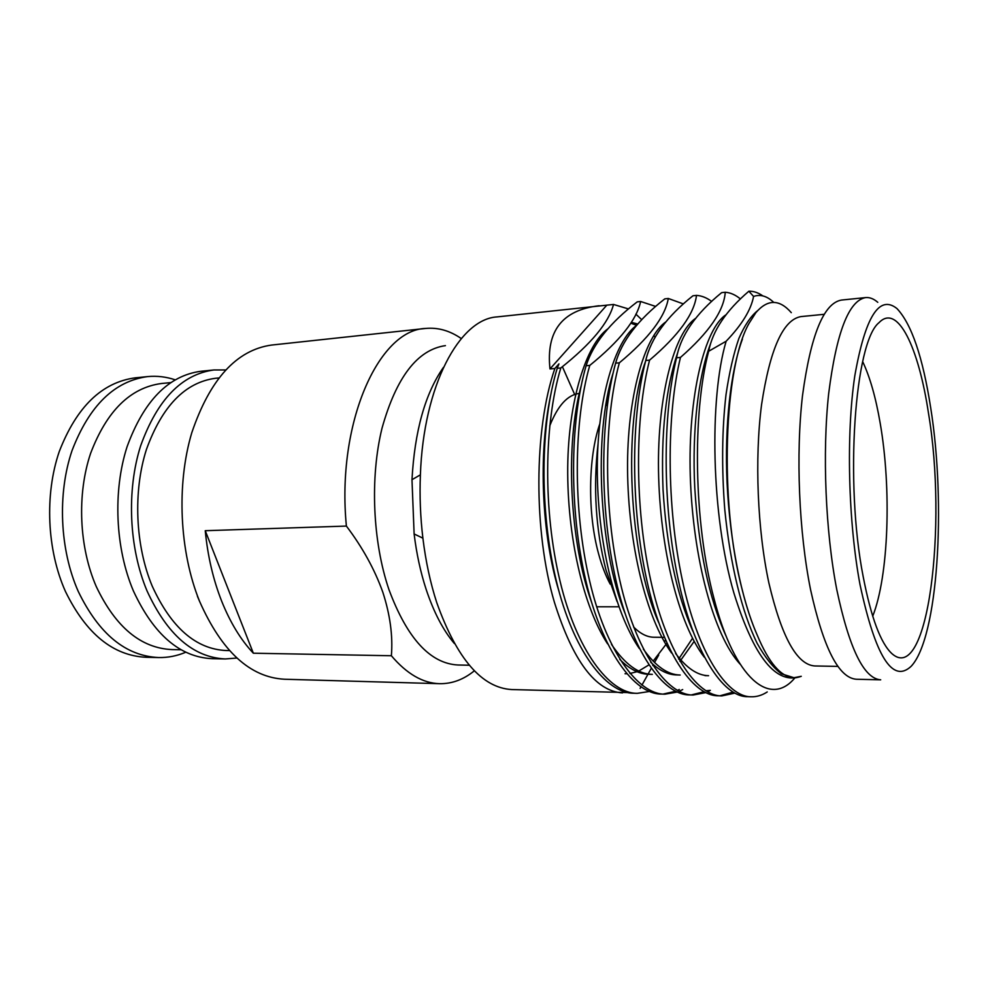 <?xml version="1.0" encoding="UTF-8"?>
<svg xmlns="http://www.w3.org/2000/svg" width="988" height="988" viewBox="0 0 988 988"><rect width="100%" height="100%" fill="white"/><g stroke="black" fill="none" stroke-linecap="round" stroke-linejoin="round"><path stroke-width="1.48" d="M346.393 526.073C336.303 423.296 378.7 329.671 425.569 328.448L271.391 345.084C236.453 350.073 209.913 379.293 191.771 432.769C176.309 484.589 179.408 551.588 199.551 601.284C221.781 651.463 250.125 677.447 284.556 679.238L439.574 683.684C422.864 683.227 406.797 673.902 391.372 655.748C392.989 635.963 390.137 614.783 382.813 592.195C374.724 569.545 362.584 547.5 346.393 526.073L205.245 530.704C207.727 556.207 213.21 579.709 221.683 601.21C230.253 622.551 240.813 639.878 253.348 653.216L391.372 655.748M185.806 652.204C177.099 655.921 168.046 657.712 158.685 657.551C125.686 656.032 98.874 633.975 78.237 591.392C59.762 549.699 57.292 493.938 72.038 450.577C89.253 405.735 114.435 381.072 147.62 376.601C156.944 375.712 166.095 376.774 175.074 379.787M158.685 657.551L146.286 657.292C113.114 655.773 86.178 633.839 65.455 591.491C46.918 550.044 44.46 494.605 59.292 451.467C76.595 406.871 101.925 382.319 135.27 377.836L147.62 376.601M181.1 649.746L172.023 649.585C140.913 648.202 115.67 627.219 96.305 586.65C79.04 547.105 76.792 494.358 90.612 453.344C106.741 410.909 130.391 387.629 161.538 383.492L170.566 382.628M236.873 658.033L225.289 658.947C193.302 657.44 167.207 634.753 147.014 590.873C128.946 547.895 126.415 490.369 140.667 445.736C157.327 399.609 181.743 374.353 213.902 369.969L225.523 369.969M225.289 658.947L212.136 658.675C179.94 657.168 153.696 634.592 133.417 590.972C115.25 548.254 112.743 491.073 127.094 446.687C143.865 400.819 168.442 375.675 200.811 371.278L213.902 369.969M229.438 650.586L226.24 650.536C195.908 649.153 171.233 627.676 152.214 586.106C135.27 545.574 132.972 491.493 146.409 449.515C162.106 406.105 185.139 382.356 215.508 378.281L218.694 377.972M425.569 328.448C437.931 327.275 449.836 330.647 461.285 338.563M469.288 665.233L458 664.998C430.188 663.553 407.18 638.433 388.976 589.675C372.649 541.819 369.87 477.562 382.035 428.15C396.324 377.169 417.455 349.666 445.415 345.627M454.319 643.472C443.118 630.183 433.732 612.152 426.149 589.391C420.579 572.348 416.566 553.86 414.12 533.952L411.984 479.711C414.676 431.027 425.161 393.582 443.439 367.375M628.059 692.576L511.809 689.562C481.922 687.883 456.913 658.947 436.795 602.742C430.36 582.945 425.729 561.419 422.889 538.176C420.382 517.119 419.542 496.001 420.394 474.82C423.506 385.221 459.63 318.939 497.125 316.901L613.523 304.452L628.516 308.948M599.704 424.148C588.095 457.691 587.502 513.76 598.58 553.774C601.791 565.642 605.669 575.757 610.201 584.118M554.219 573.509L554.997 575.251M872.713 616.228C888.768 575.671 891.608 488.776 880.185 423.148C875.813 397.608 869.983 377.095 862.672 361.608M598.049 443.834C593.059 487.541 595.702 529.642 605.99 570.113L617.08 601.544M633.641 627.034C640.372 633.777 647.128 637.174 653.933 637.235L664.319 637.346M863.179 576.609C871.132 617.735 880.753 643.447 892.041 653.76C928.177 685.623 947.455 525.283 928.473 413.145C918.63 347.455 897.66 303.032 878.999 322.681C854.793 341.527 844.518 481.749 863.179 576.609M930.671 407.624C922.78 357.026 911.541 324.002 896.968 308.577C879.308 294.362 865.253 316.74 854.818 375.724C846.061 433.979 848.173 521.454 860.005 584.563C875.417 656.341 892.448 683.622 911.06 666.394C938.094 638.248 946.245 504.769 930.671 407.624M877.776 302.328C873.763 298.796 869.712 297.215 865.636 297.586C848.729 300.599 836.404 332.623 828.66 393.669C822.226 453.06 825.499 531.618 836.787 589.663C849.248 648.56 863.895 678.608 880.703 679.818L856.386 679.25C838.775 678.015 823.51 648.214 810.605 589.836C798.922 532.297 795.673 454.443 802.515 395.533C810.753 334.981 823.72 303.155 841.443 300.068L865.636 297.586M824.103 314.32L800.996 316.592C783.138 319.618 769.998 348.974 761.563 404.672C754.511 458.778 757.45 530.074 768.899 583.044C781.644 637.112 796.933 664.751 814.767 665.961L837.972 666.406M762.835 295.906C758.253 292.658 753.585 291.089 748.867 291.225L753.572 296.437C751.078 309.812 741.926 324.743 726.143 341.231C709.162 398.275 711.039 515.131 733.886 592.973C753.992 657.638 776.457 685.425 801.268 676.311L794.105 677.682C781.212 677.373 768.886 663.121 757.141 634.926C751.633 622.415 746.718 607.632 742.408 590.565C718.634 501.126 724.167 365.684 749.237 323.039L755.906 312.616C767.627 299.043 779.421 299.055 791.302 312.665M794.685 678.114C770.158 707.433 734.726 679.336 714.015 598.617C693.749 523.442 692.168 412.996 708.668 351.259C712.607 330.745 726.007 310.738 748.867 291.225M562.407 366.709L574.658 394.471M622.514 692.897C595.665 691.328 572.991 661.182 554.466 602.482C533.397 531.742 533.853 429.187 554.861 368.499L549.983 368.932C545.944 331.029 562.32 309.973 599.111 305.749M635.889 314.135L641.743 319.717M653.834 335.438L654.809 336.957M767.231 691.958C762.044 695.317 756.709 696.923 751.226 696.775C726.662 697.256 697.343 651.487 682.3 579.981C666.48 506.054 666.406 415.256 680.46 357.434L676.558 357.78C680.695 335.475 695.725 313.764 721.648 292.646L725.266 292.25C730.453 292.633 735.504 294.869 740.432 298.969M734.837 693.119L721.882 695.898C696.379 696.318 666.11 651.006 650.721 580.302C634.555 507.202 634.765 417.442 649.573 360.151L645.757 360.497C650.882 338.341 666.616 316.765 692.946 295.783L696.503 295.387C701.665 295.721 706.716 297.734 711.656 301.439M705.815 692.613L693.119 695.021C666.727 695.404 635.556 650.536 619.846 580.611C603.335 508.314 603.816 419.567 619.353 362.818L615.61 363.152C621.699 341.132 638.087 319.704 664.813 298.858L668.296 298.475L683.412 303.934M677.373 692.057L664.924 694.181C637.68 694.515 605.644 650.067 589.626 580.919C572.805 509.413 573.534 421.654 589.762 365.424L586.106 365.745C593.096 343.886 610.139 322.582 637.223 301.871L640.644 301.488L655.699 306.441M649.474 691.476L637.272 693.341C609.213 693.638 576.362 649.61 560.06 581.216C542.943 510.487 543.919 423.691 560.801 367.981L557.22 368.289C540.263 423.938 539.25 510.623 556.405 581.253C572.744 649.561 605.693 693.527 633.851 693.243L637.272 693.341M751.226 696.775L747.521 696.664C722.833 697.133 693.403 651.425 678.311 580.03C662.442 506.202 662.417 415.54 676.558 357.78M733.071 692.119L720.067 695.774M721.882 695.898L718.251 695.787C692.637 696.207 662.256 650.944 646.831 580.339C630.616 507.338 630.85 417.702 645.757 360.497M705.938 690.76L710.335 690.353L707.68 691.773M704.086 691.724L691.341 694.922M693.119 695.021L689.562 694.922C663.059 695.293 631.777 650.475 616.03 580.648C599.481 508.462 599.988 419.826 615.61 363.152M682.696 689.562L679.188 691.316M679.275 689.463L677.484 690.414M675.669 691.254L663.183 694.07M664.924 694.181L661.429 694.07C634.086 694.403 601.951 650.005 585.896 580.956C569.039 509.549 569.804 421.913 586.106 365.745M773.74 302.402C767.108 296.067 760.39 294.078 753.572 296.437M755.906 312.616L749.237 323.039M554.861 368.499L558.949 363.893L557.22 368.289M550.563 395.694C538.213 454.332 541.535 534.706 559.134 591.8M757.141 634.926C741.284 598.777 729.984 542.338 727.057 482.712C724.476 425.013 730.688 370.846 742.42 339.119M726.131 636.198C709.038 598.481 698.578 548.958 694.762 487.615C691.946 430.607 698.207 376.984 710.298 344.417M692.823 631.085C676.545 594.257 666.628 547.13 663.047 489.69C660.836 433.621 665.739 387.889 677.743 352.494M705 675.607L708.581 675.693C697.627 675.557 686.635 668.172 675.619 653.513M658.7 622.625C628.677 555.355 622.662 423.852 645.547 361.312M650.709 662.256C659.404 670.556 668.061 674.792 676.669 674.94L680.189 675.026C667.851 674.903 655.563 666.258 643.324 649.104M624.984 613.202C598.728 548.204 593.442 433.893 613.202 372.723M694.156 641.422L679.929 661.355M619.748 659.329C629.492 669.148 639.211 674.137 648.894 674.298L652.339 674.384C638.557 674.236 624.947 664.245 611.498 644.411M591.676 602.581C569.459 541.078 565 443.637 581.29 385.394M631.32 322.335L637.803 324.015M666.875 643.25L653.142 661.145M648.795 664.973L638.828 671M637.075 671.704L629.936 673.483M626.614 673.742L625.034 673.742M793.796 677.669L781.422 673.791C773.246 667.715 765.169 657.588 757.203 643.435C741.729 611.72 730.243 564.568 724.772 509.561C721.561 467.88 721.981 429.582 726.007 394.657C729.268 372.587 733.553 353.852 738.876 338.452C744.532 325.484 750.719 316.284 757.413 310.825M740.061 664.109C713.805 635.692 692.847 558.405 690.279 475.821C687.846 395.916 704.802 328.09 726.094 314.715M704.259 657.156C678.707 624.157 659.823 548.488 658.502 470.683C657.329 395.62 674.471 332.227 695.7 318.321M671.544 652.969C646.238 618.315 628.232 544.363 627.553 469.572C626.985 397.509 644.411 336.414 665.887 321.866M639.31 648.523C614.425 612.474 597.332 540.214 597.295 468.423C597.345 399.251 614.981 340.44 636.63 325.361M692.502 638.297L678.633 659.107M607.534 643.793C583.229 606.595 567.1 536.027 567.717 467.213C568.372 400.869 586.18 344.306 607.904 328.794M630.776 323.187L636.655 325.324M665.467 640.051L664.418 641.891M560.801 367.981C591.195 343.824 608.769 322.656 613.523 304.452M589.762 365.424C619.735 341.082 636.692 319.779 640.644 301.488M619.353 362.818C648.869 338.291 665.183 316.839 668.296 298.475M649.573 360.151C678.62 335.426 694.255 313.838 696.503 295.387M680.46 357.434C709.001 332.511 723.932 310.788 725.266 292.25M726.143 341.231L708.668 351.259M608.398 398.016L605.829 405.846M579.721 393.397L579.672 393.409C567.828 394.558 557.837 405.401 549.723 425.939M544.684 442.71L544.042 445.502M640.125 688.364L640.953 686.882M641.928 685.116L647.98 674.261M648.14 673.989L651.216 668.481M652.846 665.554L653.34 664.665M654.538 662.528L658.712 655.044M474.376 670.79C463.582 679.583 451.985 683.881 439.574 683.684M199.774 601.828L197.415 596.258M253.348 653.216L205.245 530.704M606.805 305.193L549.983 368.932M596.69 606.793L618.896 606.78M793.475 677.669L794.105 677.682M707.63 352.111L708.47 352.037M608.559 391.149L609.522 391.063M414.12 533.952L422.889 538.176M411.984 479.711L420.394 474.82"/></g></svg>
